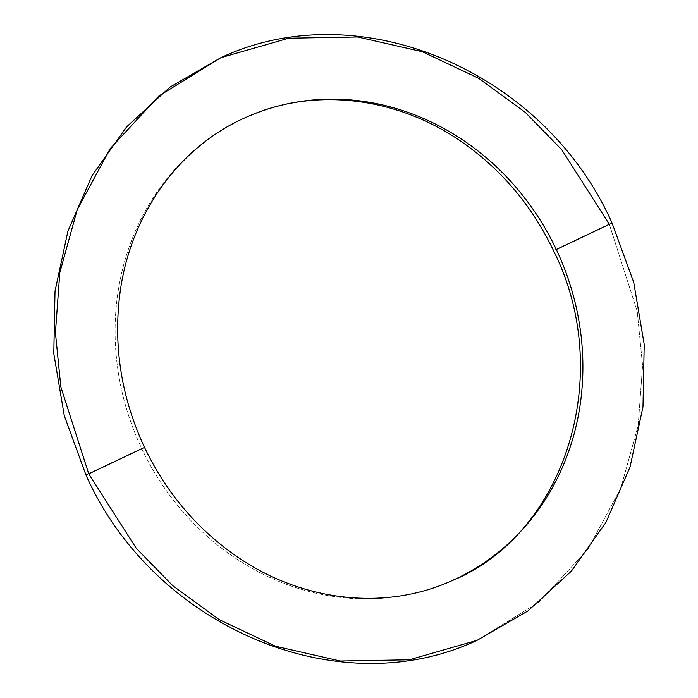 <?xml version="1.0" encoding="UTF-8"?>
<svg xmlns="http://www.w3.org/2000/svg" width="698" height="698" viewBox="0 0 698 698"><rect width="100%" height="100%" fill="white"/><g stroke="black" fill="none" stroke-linecap="round" stroke-linejoin="round"><path stroke-width="0.52" stroke-dasharray="3.49 2.62" d="M609.389 224.416L637.248 311.483L642.579 365.656L638.155 425.64L620.697 488.495L587.795 549.378L539.065 602.042L477.109 640.319L539.126 601.99L587.882 549.256L620.775 488.295L638.199 425.379L642.579 365.351L637.187 311.16L609.241 224.11L553.758 250.469L609.241 224.11L561.733 149.712L525.236 112.326L478.767 78.35L422.342 51.722L357.69 36.985L288.667 38.215L220.891 57.681M88.611 473.584L141.685 448.491A253.514 229.93 -113.7 0 1 245.591 117.534A253.514 229.93 66.3 0 0 141.685 448.491A253.514 229.93 66.3 0 0 452.409 580.466A253.514 229.93 -113.7 0 1 141.685 448.491L86.203 474.849"/><path stroke-width="1.05" d="M556.315 249.509L611.797 223.151L556.315 249.509A253.514 229.93 -113.7 0 1 452.409 580.466A253.514 229.93 66.3 0 0 556.315 249.509A253.514 229.93 66.3 0 0 245.591 117.534A253.514 229.93 -113.7 0 1 556.315 249.509M220.891 57.681L170.12 87.023L126.591 126.879L92.084 175.573L67.924 231.117L55.011 291.241L53.79 353.572L64.26 415.642L85.967 475.024C153.124 626.219 337.788 705.879 477.109 640.319L527.88 610.977L571.409 571.121L605.916 522.427L630.076 466.883L642.989 406.76L644.21 344.428L633.74 282.358L612.033 222.976C544.885 71.781 360.212 -7.879 220.891 57.681L158.874 96.01L110.118 148.744L77.225 209.705L59.801 272.621L55.421 332.649L60.813 386.84L88.759 473.89L144.242 447.531L88.759 473.89L136.267 548.288L172.764 585.674L219.233 619.65L275.658 646.278L340.31 661.015L409.333 659.785L477.109 640.319L409.333 659.785L340.31 661.015L275.658 646.278L219.233 619.65L172.764 585.674L136.267 548.288L88.759 473.89L60.813 386.84L55.421 332.649L59.801 272.621L77.225 209.705L110.118 148.744L158.874 96.01L220.891 57.681L288.667 38.215L357.69 36.985L422.342 51.722L478.767 78.35L525.236 112.326L561.733 149.712L609.389 224.416M86.203 474.849L88.611 473.584M144.486 447.357C122.002 398.977 113.652 349.087 119.419 297.706C128.572 216.179 178.54 146.301 246.952 116.932C314.606 86.473 399.544 96.699 465.714 144.669C503.476 171.944 532.749 207.271 553.514 250.643C616.116 375.35 564.516 535.671 451.048 581.068C383.394 611.527 298.456 601.301 232.286 553.331C194.524 526.056 165.252 490.729 144.486 447.357"/></g></svg>
